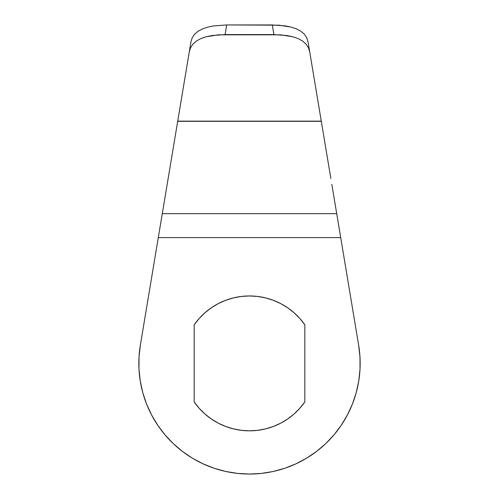 <?xml version="1.0" encoding="UTF-8"?>
<svg xmlns="http://www.w3.org/2000/svg" width="499" height="499" viewBox="0 0 499 499"><rect width="100%" height="100%" fill="white"/><g stroke="black" fill="none" stroke-linecap="round" stroke-linejoin="round"><path stroke-width="0.75" d="M159.799 228.586L158.289 237.618L340.711 237.618L334.954 203.105L336.713 213.672L162.287 213.672L177.694 121.319L321.306 121.319L330.113 174.095M188.79 54.796L190.955 41.822L192.215 37.781L194.591 34.238L198.022 31.281L202.451 28.911L207.696 27.133L213.641 25.898L226.689 24.95L278.935 25.181L291.254 27.121L296.531 28.898L300.941 31.256L304.396 34.225L306.773 37.756L308.045 41.822L310.21 54.796M185.965 71.706L187.661 61.564M182.728 91.149L184.63 79.746M180.239 106.05L181.143 100.636M321.281 121.138L177.719 121.138M178.137 118.656L179.509 110.422M319.491 110.422L320.863 118.656M317.857 100.636L318.761 106.05M314.37 79.746L316.272 91.149M311.339 61.564L313.035 71.706M340.711 237.618L358.65 345.177L336.713 213.672L162.287 213.672L158.289 237.618L340.711 237.618L339.201 228.586M173.409 146.993L174.719 139.152M176.527 128.287L177.663 121.507M170.658 163.479L171.906 156.019M168.144 178.536L169.267 171.806M164.096 202.819L167.184 184.312M162.343 213.323L163.934 203.792M336.469 212.194L336.657 213.323M331.816 184.312L334.904 202.819M335.066 203.792L336.451 212.087M330.138 174.238L330.856 178.536M327.094 156.019L328.342 163.479M329.733 171.806L330.095 173.976M324.281 139.152L325.591 146.993M321.337 121.507L322.473 128.287M272.311 24.95L226.689 24.95L225.086 34.587L273.914 34.587L272.311 24.95L273.914 34.587L287.006 35.548L292.963 36.795L298.221 38.616L302.656 41.061L306.087 44.124L308.463 47.81L309.748 52.027L321.306 121.319L308.045 41.822L306.773 37.756L304.396 34.225L300.941 31.256L296.531 28.898L291.254 27.121L285.334 25.898L272.311 24.95M174.924 137.924L189.252 52.027L190.549 47.779L192.926 44.112L196.381 41.037L200.798 38.61L206.087 36.783L218.443 34.824L280.613 34.824L292.963 36.795L298.221 38.616L302.656 41.061L306.087 44.124L308.463 47.81L309.748 52.027L308.045 41.822M158.289 237.618L140.35 345.177A110.659 110.659 0 0 0 249.5 474.05A110.659 110.659 0 0 0 358.65 345.177L359.985 357.109L360.016 369.11L358.744 381.043L356.192 392.769L352.381 404.153L347.36 415.049L341.191 425.348L333.943 434.91L325.697 443.636L316.559 451.414L306.636 458.157L296.038 463.789L284.892 468.237L273.327 471.455L261.482 473.401L249.5 474.05L237.518 473.401L225.673 471.455L214.108 468.237L202.962 463.789L192.364 458.157L182.441 451.414L173.303 443.636L165.057 434.91L157.809 425.348L151.64 415.049L146.619 404.153L142.808 392.769L140.256 381.043L138.984 369.11L139.015 357.109L140.35 345.177L168.887 174.095M304.833 324.843L299.805 318.481L294.054 312.767L287.655 307.789L280.706 303.61L273.309 300.298L265.568 297.897L257.59 296.443L249.5 295.957L241.41 296.443L233.432 297.897L225.691 300.298L218.294 303.61L211.345 307.789L204.946 312.767L199.195 318.481L194.167 324.843L194.167 401.938L199.195 408.294L204.946 414.008L211.345 418.992L218.294 423.164L225.691 426.477L233.432 428.878L241.41 430.338L249.5 430.824L257.59 430.338L265.568 428.878L273.309 426.477L280.706 423.164L287.655 418.992L294.054 414.008L299.805 408.294L304.833 401.938L304.833 324.843L304.833 401.938A67.434 67.434 0 0 1 194.167 401.938L194.167 324.843A67.434 67.434 0 0 1 304.833 324.843M187.312 454.92L182.441 451.414M316.559 451.414L310.022 456.03M204.946 414.008L211.345 418.992M287.655 418.992L294.054 414.008M321.312 121.357L324.057 137.811M324.076 137.924L321.306 121.319M317.564 98.852L319.422 110.017M177.694 121.319L190.955 41.822L189.252 52.027L190.549 47.779L192.926 44.112L196.381 41.037L200.798 38.61L206.087 36.783L212.019 35.541L225.086 34.587L226.689 24.95L213.641 25.898L207.696 27.133L202.451 28.911L198.022 31.281L194.591 34.238L192.215 37.781L190.955 41.822M181.436 98.852L179.578 110.017M177.688 121.357L174.943 137.811"/></g></svg>
